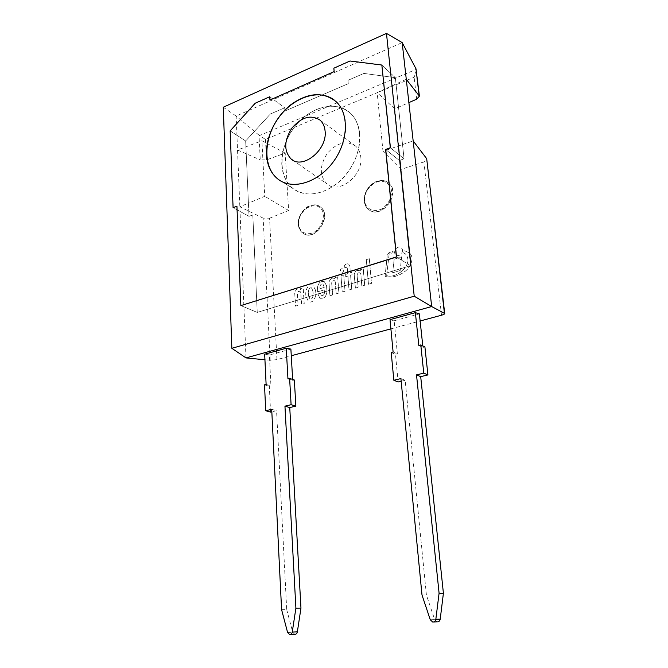 <?xml version="1.0" encoding="UTF-8"?>
<svg xmlns="http://www.w3.org/2000/svg" width="668" height="668" viewBox="0 0 668 668"><rect width="100%" height="100%" fill="white"/><g stroke="black" fill="none" stroke-linecap="round" stroke-linejoin="round"><path stroke-width="0.5" stroke-dasharray="3.34 2.5" d="M441.523 315.212L423.871 161.906C425.817 161.213 426.777 160.278 426.743 159.109M264.937 359.776L270.198 360.294L263.142 218.135L269.571 218.211L276.953 359.618L291.265 355.752M390.897 328.873L420.13 320.991M269.571 218.211L288.634 210.487L285.203 153.081L266.532 159.894L260.244 159.861L259.017 135.186L259.518 135.562L416.222 69.355M423.871 161.906L401.176 169.363L394.771 108.826L408.883 102.613M360.795 157.089C363.35 175.767 338.4 194.939 326.769 183.775C319.362 175.626 319.546 165.489 327.312 153.373C336.822 142.635 346.224 140.18 355.526 146.016C358.566 148.697 360.319 152.379 360.795 157.089M298.713 224.548C297.41 212.466 312.399 200.208 320.456 206.996C333.04 215.48 315.079 242.659 303.163 233.291C300.5 231.345 299.014 228.431 298.713 224.548M364.603 201.235C362.774 188.117 380.434 175.024 389.001 183.416C401.852 193.62 380.802 220.49 368.728 209.51C366.331 207.506 364.953 204.75 364.603 201.235M276.953 359.618L270.198 360.294M416.381 70.073L414.127 77.254L265.463 139.428L259.518 135.562M394.771 108.826L377.153 92.56L406.278 79.308M359.71 133.934C358.825 125.225 355.727 118.311 350.391 113.184C335.962 99.448 309.008 107.114 293.853 127.83C278.447 148.338 277.888 177.145 293.377 188.777C306.169 197.185 320.774 195.407 337.181 183.424C351.886 171.542 361.279 150.893 359.71 133.934M280.051 180.569C293.219 187.741 307.781 185.061 323.721 172.519C338.041 160.161 347.068 139.654 345.606 122.837C344.755 113.969 341.649 106.947 336.28 101.77L334.693 100.392M285.203 153.081L261.931 140.764L237.524 150.016L260.244 159.861M245.991 357.906L236.146 116.032L259.017 135.186M263.142 218.135L239.837 206.779L248.412 203.172L248.997 216.349L252.805 214.937L257.247 312.415L410.528 265.68L399.439 160.504L404.056 158.792L395.356 77.688L363.901 73.422L347.978 80.327L348.27 83.667L284.902 111.022L284.702 107.773L269.897 96.852L255.335 103.34L230.318 130.986L233.241 207.731L248.997 216.349L252.805 214.937L257.247 312.415L410.528 265.68L399.439 160.504L404.056 158.792L395.356 77.688L363.901 73.422L347.978 80.327L348.27 83.667L284.902 111.022L284.702 107.773L270.315 114.019L245.665 140.973L248.412 203.172L264.745 196.308L261.931 140.764M381.987 65.163L395.356 77.688L381.987 65.163L350.149 61.122L334 68.311L334.276 71.71L270.072 99.975M236.931 206.328L241.031 305.668L257.247 312.415L241.031 305.668M223.279 107.222L236.146 116.032L402.169 42.577M401.176 169.363L382.981 151.302L413.166 140.923M382.981 151.302L377.153 92.56M288.634 210.487L264.745 196.308M269.897 96.852L284.702 107.773L270.315 114.019L245.665 140.973L230.318 130.986M404.056 158.792L390.446 147.837L404.056 158.792M399.439 160.504L385.753 149.624L399.439 160.504M410.528 265.68L396.533 257.021L410.528 265.68M230.159 130.886L245.665 140.973L248.997 216.349L233.241 207.731M281.821 164.854C282.531 175.258 286.38 183.232 293.377 188.777C307.28 199.64 332.138 192.918 347.251 173.012C362.532 153.264 363.743 125.425 350.391 113.184C337.415 103.072 322.494 103.949 305.61 115.806C290.622 127.363 280.827 147.595 281.821 164.854M300.767 292.584L300.099 291.398C298.621 291.014 297.719 291.749 297.402 293.628L298.153 305.368L295.565 306.144L294.772 292.901C295.866 289.344 297.652 288.184 300.132 289.419L300.759 289.728L300.692 288.584L303.222 287.799L304.232 303.689L301.644 304.466L300.767 292.584L300.024 291.365C298.546 290.981 297.644 291.716 297.327 293.586L298.078 305.334L295.498 306.111L294.697 292.868C295.79 289.311 297.577 288.15 300.057 289.378L300.683 289.695L300.617 288.551L303.147 287.766L304.157 303.656L301.569 304.433L300.692 292.551M315.371 289.879C317.066 294.346 314.361 303.965 308.591 301.727L306.136 296.475C304.767 292.025 307.647 282.931 313.008 285.253L315.371 289.879M312.707 290.438C313.359 292.718 313.826 299.773 309.977 298.98L308.758 296.108C308.249 293.477 307.898 287.549 311.438 287.783L312.707 290.438M315.296 289.845C316.999 294.312 314.294 303.932 308.524 301.694L306.061 296.433C304.7 291.983 307.572 282.898 312.933 285.219L315.296 289.845M308.683 296.074C308.182 293.444 307.823 287.516 311.371 287.749L312.641 290.405C313.284 292.684 313.751 299.74 309.902 298.947L308.683 296.074M320.465 293.252L321.35 295.732C323.404 295.899 324.448 294.663 324.473 292.025L324.314 289.837L317.726 291.849L317.484 288.367C317.985 283.149 320.289 280.936 324.406 281.712L326.518 285.578L327.011 290.864C326.694 296.492 324.297 298.947 319.83 298.22L318.018 293.995L320.389 293.21L321.275 295.699C323.337 295.866 324.372 294.63 324.397 291.991L324.239 289.803L317.651 291.816L317.409 288.334C317.918 283.115 320.222 280.894 324.331 281.679L326.443 285.545L326.944 290.83C326.619 296.458 324.222 298.905 319.755 298.178L317.951 293.962L320.389 293.21M319.964 287.148C320.172 284.735 321.199 283.708 323.053 284.067L324.247 287.44L320.081 288.726L319.897 287.115C320.097 284.702 321.124 283.675 322.978 284.034L324.18 287.407L320.005 288.693L319.897 287.115M386.705 275.592C396.441 279.391 414.686 263.827 405.384 253.898L403.731 253.03L404.399 250.675L409.225 252.805C415.112 257.238 410.82 267.484 404.716 271.651C398.237 276.452 391.715 278.022 385.135 276.343L387.29 255.059L388.926 252.871L393.101 251.176L393.11 252.713L389.194 253.949L386.638 275.55C396.374 279.349 414.628 263.793 405.317 253.857L403.664 252.988L404.332 250.634L409.158 252.763C415.053 257.197 410.762 267.442 404.649 271.609C398.17 276.418 391.648 277.98 385.069 276.301L387.223 255.017L388.859 252.83L393.034 251.135L393.043 252.671L389.127 253.907L386.638 275.55M335.319 281.879L334.601 280.76C333.015 280.343 332.063 281.111 331.729 283.057L332.664 294.947L329.967 295.765L328.973 282.288C330.326 278.698 332.138 277.462 334.401 278.589L335.102 279.049L335.002 277.729L337.682 276.894L338.935 293.077L336.213 293.895L335.319 281.879L334.526 280.719C332.948 280.301 331.988 281.069 331.662 283.023L332.589 294.914L329.892 295.732L328.898 282.255C330.259 278.665 332.071 277.429 334.334 278.556L335.035 279.007L334.935 277.688L337.616 276.853L338.86 293.035L336.138 293.862L335.252 281.846M347.285 267.993L346.809 267.267L344.855 267.693L344.663 265.263C346.066 263.785 347.477 263.476 348.905 264.328L349.907 266.365L350.441 272.928L351.927 272.469L352.119 274.765L350.633 275.224L351.777 289.219L349.072 290.037L347.936 276.059L345.815 276.719L345.632 274.431L347.752 273.763L347.285 267.993L346.734 267.225L344.788 267.651L344.596 265.229C345.999 263.751 347.41 263.434 348.838 264.294L349.832 266.332L350.374 272.895L351.861 272.427L352.044 274.723L350.558 275.191L351.71 289.186L349.005 289.995L347.869 276.026L345.74 276.686L345.556 274.389L347.686 273.73L347.218 267.951M354.265 274.448C355.251 270.732 357.255 269.596 360.286 271.024L360.478 269.738L363.292 268.862L364.72 285.244L361.889 286.096L360.87 274.306L360.144 272.936C358.466 272.435 357.472 273.204 357.155 275.241L358.173 287.29L355.409 288.125L354.199 274.406C355.184 270.699 357.188 269.555 360.219 270.983L360.411 269.697L363.217 268.82L364.644 285.211L361.814 286.063L360.803 274.264L360.077 272.903C358.399 272.394 357.405 273.162 357.088 275.199L358.106 287.257L355.343 288.092L354.199 274.406M343.861 269.872C343.561 271.943 342.575 272.744 340.905 272.277C339.845 269.814 340.605 268.594 343.193 268.611L343.861 269.872M343.795 269.83C343.486 271.901 342.5 272.711 340.839 272.235C339.77 269.772 340.538 268.553 343.127 268.578L343.795 269.83M402.662 250.082C401.969 254.625 399.756 256.278 396.032 255.042C392.108 252.295 397.761 244.521 401.41 247.669L402.662 250.082M402.604 250.041C401.902 254.583 399.689 256.236 395.965 255.001C392.041 252.254 397.694 244.48 401.343 247.628L402.604 250.041M342.233 292.025L340.956 275.742L343.703 274.882L345.005 291.19L342.233 292.025L340.956 275.742M341.022 275.784L343.703 274.882M343.778 274.924L345.005 291.19M345.072 291.223L342.3 292.058M400.107 270.532L392.625 272.803L394.17 259.151L401.635 256.821L400.174 270.573L392.625 272.803M392.692 272.845L394.17 259.151M394.237 259.192L401.635 256.821M401.702 256.863L400.174 270.573M368.477 284.234L366.298 259.635L369.279 258.683L371.491 283.324L368.477 284.234L366.298 259.635M366.365 259.668L369.279 258.683M369.354 258.725L371.491 283.324M371.567 283.366L368.544 284.276M437.072 621.858L434.684 619.645L426.418 595.054L405.167 380.309L401.167 381.253M390.012 319.646L394.153 320.782L397.368 353.898L395.481 354.374L398.145 381.971M394.153 320.782L419.37 313.868M424.906 346.917L422.953 347.41L422.794 345.899M393.11 351.994L397.368 353.898M391.206 352.479L395.481 354.374M400.9 378.581L405.167 380.309M421.992 594.979L426.418 595.054M418.819 345.431L422.953 347.41M281.587 609.659L286.706 609.608L276.552 410.686L271.834 411.797M270.582 412.098L269.329 386.346L270.932 385.945L269.404 354.992L264.67 354.199M290.889 349.097L269.404 354.992M292.634 379.432L292.693 380.426L294.346 380.009M286.706 609.608L292.726 632.279L294.788 634.35M271.709 409.309L276.552 410.686M287.95 378.839L292.693 380.426M264.503 384.826L269.329 386.346M266.114 384.409L270.932 385.945M265.463 139.428L266.532 159.894M416.648 99.198L414.127 77.254M364.486 200.584C364.586 193.511 367.625 187.733 373.621 183.241C381.628 178.648 390.354 182.297 391.573 190.99C391.515 198.204 388.417 204.066 382.271 208.591C374.088 213.109 365.546 209.151 364.486 200.584M364.269 201.01C364.619 204.525 365.997 207.28 368.394 209.293C380.468 220.273 401.535 193.378 388.676 183.182C380.109 174.782 362.44 187.883 364.269 201.01M298.504 223.955C297.21 206.946 322.118 197.77 323.395 215.138C323.195 222.11 320.248 227.721 314.553 231.98C307.004 236.213 299.306 232.255 298.504 223.955M298.354 224.339C298.654 228.222 300.141 231.145 302.813 233.09C314.72 242.459 332.697 215.263 320.106 206.779C312.048 199.991 297.06 212.257 298.354 224.339M430.275 619.779L434.684 619.645M287.599 632.496L292.726 632.279M389.001 183.416L388.676 183.182C385.578 180.544 381.653 179.934 376.911 181.354C374.581 181.98 371.942 183.834 368.986 186.906C365.605 191.315 364.002 195.974 364.169 200.868C365.02 205.36 366.431 208.166 368.394 209.293L368.728 209.51M320.456 206.996L320.106 206.779C317.049 204.533 313.317 204.316 308.908 206.12C304.917 207.155 297.135 216.766 298.245 224.197C298.621 228.289 300.149 231.253 302.813 233.09L303.163 233.291M293.377 188.777L278.214 179.3L293.377 188.777M292.776 160.136L326.769 183.775M320.005 120.098L355.526 146.016M432.68 622.017L433.666 621.983M290.263 634.558L289.67 634.592"/><path stroke-width="1" d="M264.937 359.776L245.991 357.906L431.678 306.545L444.713 313.501C444.671 314.06 443.602 314.628 441.523 315.212L420.13 320.991M426.743 159.109L444.412 313.158M291.265 355.752L390.897 328.873M408.883 102.613L416.648 99.198L419.412 96.134L406.278 79.308L402.169 42.577L415.997 68.804L419.078 95.357M415.997 68.804L419.412 96.125M334.693 100.392C319.496 88.101 292.926 97.186 278.222 118.319C263.267 139.27 262.941 167.777 278.214 179.3L280.051 180.569M325.107 131.195C324.69 126.444 322.986 122.745 320.005 120.098C310.837 114.37 301.468 117.042 291.899 128.106C284.034 140.522 283.725 150.776 290.972 158.884C302.387 169.956 327.412 150.066 325.107 131.195M245.991 357.906L231.854 348.312L414.218 296.2L431.678 306.545L413.166 140.923L426.401 158.299M414.218 296.2L386.471 33.4L223.279 107.222L231.854 348.312M270.072 99.975L269.747 96.743L255.184 103.231L230.159 130.886L233.082 207.639L236.931 206.178L240.864 305.593L396.383 256.929L385.611 149.507L390.304 147.72L381.846 65.03L350.007 60.997L333.858 68.186L334.134 71.585L269.93 100.041L269.747 96.743M240.864 305.593L396.533 257.021L385.753 149.624L390.446 147.837L381.846 65.03M233.082 207.639L236.931 206.328M402.169 42.577L386.471 33.4M406.278 79.308L413.166 140.923M266.515 154.909C267.175 165.505 271.024 173.605 278.063 179.199C292.058 190.171 317.25 183.132 332.656 162.7C348.228 142.418 349.581 114.011 336.129 101.653C323.045 91.466 307.948 92.493 290.822 104.734C275.617 116.633 265.613 137.324 266.515 154.909M393.844 380.267L391.206 352.479L393.11 351.994L390.012 319.646L415.371 312.657L418.819 345.431L420.782 344.93L423.771 373.145L416.515 374.873L439.085 593.192L435.837 619.286C435.436 621.207 434.384 622.117 432.68 622.017L430.275 619.779L421.992 594.979L400.9 378.581L393.844 380.267L398.145 381.971L401.167 381.253M439.085 593.192L443.41 593.284L420.698 376.643L427.921 374.932L424.906 346.917L420.782 344.93M443.41 593.284L440.212 619.152C439.82 621.056 438.767 621.958 437.072 621.858L433.666 621.983M422.794 345.899L419.37 313.868L415.371 312.657M416.515 374.873L420.698 376.643M423.771 373.145L427.921 374.932M289.62 378.414L287.95 378.839L286.246 348.245L264.67 354.199L266.114 384.409L264.503 384.826L265.722 410.736L271.709 409.309L281.587 609.659L287.599 632.496L289.67 634.592C291.014 634.6 291.874 633.765 292.25 632.087L297.36 631.861L300.959 608.122L289.745 407.572L295.866 406.127L294.346 380.009L289.62 378.414L291.098 404.699L284.952 406.161L295.899 608.164L292.25 632.087M271.834 411.797L270.582 412.098L265.722 410.736M286.246 348.245L290.889 349.097L292.634 379.432M290.263 634.558L294.788 634.35C296.133 634.358 296.993 633.531 297.36 631.861M291.098 404.699L295.866 406.127M284.952 406.161L289.745 407.572M295.899 608.164L300.959 608.122M435.837 619.286L440.212 619.152M444.721 313.576L426.735 159.059M290.972 158.884L292.776 160.136"/></g></svg>
